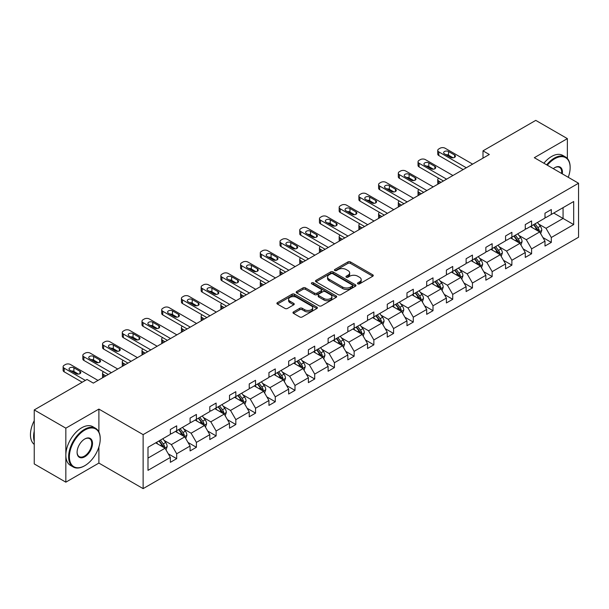 <?xml version="1.0" encoding="UTF-8"?>
<svg xmlns="http://www.w3.org/2000/svg" width="609" height="609" viewBox="0 0 609 609"><rect width="100%" height="100%" fill="white"/><g stroke="black" fill="none" stroke-linecap="round" stroke-linejoin="round"><path stroke-width="0.91" d="M357.841 283.855A1.226 0.708 0 0 0 359.576 283.855L372.761 276.242A1.751 1.012 0 0 0 373.271 275.527A1.751 1.012 0 0 0 372.761 274.811L350.426 261.916A1.751 1.012 0 0 0 347.945 261.916L334.767 269.528A1.226 0.708 0 0 0 334.41 270.031A1.226 0.708 0 0 0 334.767 270.525A1.226 0.708 0 0 0 336.503 270.525L338.208 269.543A5.618 3.243 0 0 1 346.148 269.543L348.013 270.617A5.618 3.243 0 0 1 349.657 272.908A5.618 3.243 0 0 1 348.013 275.199L346.3 276.189A1.226 0.708 0 0 0 345.942 276.692A1.226 0.708 0 0 0 346.3 277.194A1.226 0.708 0 0 0 348.043 277.194L349.749 276.204A5.618 3.243 0 0 1 357.689 276.204L359.546 277.278A5.618 3.243 0 0 1 361.19 279.569A5.618 3.243 0 0 1 359.546 281.86L357.841 282.85A1.226 0.708 0 0 0 357.483 283.352A1.226 0.708 0 0 0 357.841 283.855L357.841 282.85M293.485 311.915A1.751 1.012 0 0 0 292.967 312.63A1.751 1.012 0 0 0 293.485 313.346L299.75 316.962A1.751 1.012 0 0 0 302.231 316.962L316.87 308.512A1.751 1.012 0 0 0 317.38 307.796A1.751 1.012 0 0 0 316.87 307.073L294.535 294.185A1.751 1.012 0 0 0 292.054 294.185L277.415 302.635A1.751 1.012 0 0 0 276.905 303.351A1.751 1.012 0 0 0 277.415 304.066L284.989 308.436A1.751 1.012 0 0 0 287.471 308.436L293.736 304.82A1.751 1.012 0 0 0 294.246 304.104A1.751 1.012 0 0 0 293.736 303.389L289.983 301.219A4.697 2.71 0 0 1 288.605 299.308A4.697 2.71 0 0 1 291.505 296.804A4.697 2.71 0 0 1 296.613 297.39L311.321 305.878A4.697 2.71 0 0 1 312.691 307.796A4.697 2.71 0 0 1 309.798 310.293A4.697 2.71 0 0 1 304.683 309.707L302.231 308.291A1.751 1.012 0 0 0 299.75 308.291L293.485 311.915L293.485 313.346M98.894 409.088L65.841 428.165L34.241 409.926L34.241 463.929L65.841 482.168L98.894 463.084L143.13 488.624L143.13 434.628L98.894 409.088L98.894 431.979M567.367 158.492L567.367 138.616L534.314 157.701L578.55 183.24L143.13 434.628M567.367 138.616L535.768 120.376L482.998 150.842L482.998 158.134M34.241 409.926L87.011 379.46L93.329 383.107L489.316 154.488L482.998 150.842M338.33 294.687A1.751 1.012 0 0 0 340.812 294.687L355.45 286.23A1.751 1.012 0 0 0 355.968 285.514A1.751 1.012 0 0 0 355.45 284.799L333.123 271.911A1.751 1.012 0 0 0 330.641 271.911L316.002 280.361A1.751 1.012 0 0 0 315.485 281.076A1.751 1.012 0 0 0 316.002 281.792L338.33 294.687M312.211 284.114A1.226 0.708 0 0 1 313.46 284.289L313.46 282.827L336.16 295.936A1.751 1.012 0 0 1 336.678 296.652A1.751 1.012 0 0 1 336.16 297.375L321.522 305.825A1.751 1.012 0 0 1 319.04 305.825L296.712 292.929L296.712 291.498A1.751 1.012 0 0 0 296.195 292.213A1.751 1.012 0 0 0 296.712 292.929M296.712 291.498L302.978 287.882A1.751 1.012 0 0 1 305.459 287.882L314.51 293.112A1.751 1.012 0 0 0 316.992 293.112L321.149 290.706A1.751 1.012 0 0 0 321.666 289.991A1.751 1.012 0 0 0 321.149 289.275L311.724 283.832A1.226 0.708 0 0 1 311.359 283.33A1.226 0.708 0 0 1 312.12 282.675A1.226 0.708 0 0 1 313.46 282.827M65.841 428.165L65.841 482.168M147.995 447.288L170.368 434.369L170.368 429.482L176.686 425.836L176.686 430.723L190.084 422.989L190.084 418.101L196.403 414.447L196.403 419.342L209.8 411.608L209.8 406.713L216.119 403.067L216.119 407.954L229.517 400.22L229.517 395.332L235.835 391.686L235.835 396.573L249.233 388.839L249.233 383.952L255.552 380.298L255.552 385.185L268.95 377.451L268.95 372.563L275.268 368.917L275.268 373.804L288.666 366.07L288.666 361.183L294.992 357.529L294.992 362.424L308.39 354.689L308.39 349.794L314.708 346.148L314.708 351.035L328.106 343.301L328.106 338.414L334.425 334.767L334.425 339.655L347.823 331.92L347.823 327.033L354.141 323.379L354.141 328.274L367.539 320.532L367.539 315.645L373.857 311.998L373.857 316.886L387.255 309.151L387.255 304.264L393.574 300.618L393.574 305.505L406.972 297.771L406.972 292.876L413.29 289.229L413.29 294.117L426.688 286.382L426.688 281.495L433.007 277.849L433.007 282.736L446.405 275.002L446.405 270.114L452.723 266.46L452.723 271.355L466.121 263.621L466.121 258.726L472.447 255.08L472.447 259.967L485.845 252.233L485.845 247.345L492.163 243.699L492.163 248.586L505.561 240.852L505.561 235.965L511.88 232.311L511.88 237.198L525.278 229.464L525.278 224.576L531.596 220.93L531.596 225.817L544.994 218.083L544.994 213.196L551.312 209.542L551.312 214.437L573.686 201.518L573.686 224.576L551.312 237.495L551.312 242.382L544.994 246.028L544.994 241.141L531.596 248.875L531.596 253.77L525.278 257.417L525.278 252.529L511.88 260.264L511.88 265.151L505.561 268.797L505.561 263.91L492.163 271.644L492.163 276.532L485.845 280.186L485.845 275.291L472.447 283.025L472.447 287.92L466.121 291.566L466.121 286.679L452.723 294.413L452.723 299.301L446.405 302.947L446.405 298.06L433.007 305.794L433.007 310.681L426.688 314.335L426.688 309.441L413.29 317.182L413.29 322.07L406.972 325.716L406.972 320.829L393.574 328.563L393.574 333.45L387.255 337.097L387.255 332.209L373.857 339.944L373.857 344.839L367.539 348.485L367.539 343.598L354.141 351.332L354.141 356.219L347.823 359.866L347.823 354.978L334.425 362.713L334.425 367.6L328.106 371.254L328.106 366.359L314.708 374.093L314.708 378.988L308.39 382.635L308.39 377.747L294.992 385.482L294.992 390.369L288.666 394.015L288.666 389.128L275.268 396.862L275.268 401.757L268.95 405.404L268.95 400.516L255.552 408.251L255.552 413.138L249.233 416.784L249.233 411.897L235.835 419.631L235.835 424.519L229.517 428.173L229.517 423.278L216.119 431.012L216.119 435.907L209.8 439.553L209.8 434.666L196.403 442.4L196.403 447.288L190.084 450.934L190.084 446.047L176.686 453.781L176.686 458.668L170.368 462.322L170.368 457.428L147.995 470.346L147.995 447.288M143.13 488.624L578.55 237.236L578.55 183.24M175.422 431.454L184.778 436.851L171.38 444.585L164.065 440.368M171.38 444.585L176.686 453.781M184.778 436.851L190.084 446.047M170.368 433.205L171.38 433.791L176.686 430.723M195.139 420.073L204.495 425.47L191.097 433.205L183.781 428.98M191.097 433.205L196.403 442.4M204.495 425.47L209.8 434.666M190.084 421.824L191.097 422.402L196.403 419.342M214.855 408.685L224.211 414.082L210.813 421.824L203.497 417.599M210.813 421.824L216.119 431.012M224.211 414.082L229.517 423.278M209.8 410.436L210.813 411.022L216.119 407.954M234.572 397.304L243.927 402.701L230.529 410.436L223.214 406.211M230.529 410.436L235.835 419.631M243.927 402.701L249.233 411.897M229.517 399.055L230.529 399.633L235.835 396.573M254.288 385.916L263.644 391.321L250.246 399.055L242.93 394.83M250.246 399.055L255.552 408.251M263.644 391.321L268.95 400.516M249.233 387.667L250.246 388.253L255.552 385.185M274.004 374.535L283.36 379.932L269.962 387.667L262.646 383.449M269.962 387.667L275.268 396.862M283.36 379.932L288.666 389.128M268.95 376.286L269.962 376.872L275.268 373.804M293.728 363.154L303.076 368.552L289.678 376.286L282.363 372.061M289.678 376.286L294.992 385.482M303.076 368.552L308.39 377.747M288.666 364.905L289.678 365.484L294.992 362.424M313.445 351.766L322.793 357.171L309.395 364.905L302.079 360.68M309.395 364.905L314.708 374.093M322.793 357.171L328.106 366.359M308.39 353.517L309.395 354.103L314.708 351.035M333.161 340.385L342.509 345.783L329.111 353.517L321.796 349.292M329.111 353.517L334.425 362.713M342.509 345.783L347.823 354.978M328.106 342.136L329.111 342.722L334.425 339.655M352.877 328.997L362.233 334.402L348.835 342.136L341.52 337.911M348.835 342.136L354.141 351.332M362.233 334.402L367.539 343.598M347.823 330.748L348.835 331.334L354.141 328.274M372.594 317.616L381.95 323.014L368.552 330.756L361.236 326.531M368.552 330.756L373.857 339.944M381.95 323.014L387.255 332.209M367.539 319.367L368.552 319.953L373.857 316.886M392.31 306.236L401.666 311.633L388.268 319.367L380.952 315.142M388.268 319.367L393.574 328.563M401.666 311.633L406.972 320.829M387.255 307.987L388.268 308.565L393.574 305.505M412.027 294.847L421.382 300.252L407.984 307.987L400.669 303.762M407.984 307.987L413.29 317.182M421.382 300.252L426.688 309.441M406.972 296.598L407.984 297.184L413.29 294.117M431.743 283.467L441.099 288.864L427.701 296.598L420.385 292.381M427.701 296.598L433.007 305.794M441.099 288.864L446.405 298.06M426.688 285.218L427.701 285.804L433.007 282.736M451.459 272.086L460.815 277.483L447.417 285.218L440.101 280.993M447.417 285.218L452.723 294.413M460.815 277.483L466.121 286.679M446.405 273.837L447.417 274.415L452.723 271.355M471.183 260.698L480.531 266.095L467.133 273.837L459.818 269.612M467.133 273.837L472.447 283.025M480.531 266.095L485.845 275.291M466.121 262.449L467.133 263.035L472.447 259.967M490.9 249.317L500.248 254.714L486.85 262.449L479.534 258.224M486.85 262.449L492.163 271.644M500.248 254.714L505.561 263.91M485.845 251.068L486.85 251.646L492.163 248.586M510.616 237.929L519.964 243.334L506.566 251.068L499.251 246.843M506.566 251.068L511.88 260.264M519.964 243.334L525.278 252.529M505.561 239.68L506.566 240.266L511.88 237.198M530.332 226.548L539.688 231.945L526.29 239.68L518.975 235.462M526.29 239.68L531.596 248.875M539.688 231.945L544.994 241.141M525.278 228.299L526.29 228.885L531.596 225.817M553.71 213.051L563.066 218.448L546.007 228.299L538.691 224.074M546.007 228.299L551.312 237.495M573.686 224.576L563.066 218.448L563.066 207.646L573.686 201.518M544.994 216.918L546.007 217.497L551.312 214.437M147.995 458.09L165.054 448.239L155.706 442.834M165.054 448.239L170.368 457.428M542.908 237.533L551.312 242.382M523.192 248.914L531.596 253.77M503.476 260.294L511.88 265.151M483.759 271.683L492.163 276.532M464.035 283.063L472.447 287.92M444.319 294.452L452.723 299.301M424.602 305.832L433.007 310.681M404.886 317.213L413.29 322.07M385.17 328.601L393.574 333.45M365.453 339.982L373.857 344.839M345.737 351.37L354.141 356.219M326.021 362.751L334.425 367.6M306.304 374.132L314.708 378.988M286.588 385.52L294.992 390.369M266.864 396.901L275.268 401.757M247.147 408.281L255.552 413.138M227.431 419.67L235.835 424.519M207.715 431.05L216.119 435.907M187.998 442.439L196.403 447.288M168.282 453.819L176.686 458.668M98.894 463.084L98.894 446.96M358.336 284.022L359.546 283.322A5.618 3.243 0 0 0 361.19 281.031L361.19 279.569M349.657 272.908L349.657 274.37A5.618 3.243 0 0 1 348.013 276.661L346.795 277.361M372.761 274.811L372.761 276.242L350.426 263.377A1.751 1.012 0 0 0 347.945 263.377L335.254 270.701M355.428 286.245L333.123 273.365A1.751 1.012 0 0 0 330.641 273.365L316.025 281.807M352.352 286.017A1.226 0.708 0 0 0 352.71 285.514A1.226 0.708 0 0 0 352.352 285.012L332.75 273.7A1.226 0.708 0 0 0 331.014 273.7L329.218 274.735A5.618 3.243 0 0 0 327.566 277.026A5.618 3.243 0 0 0 329.218 279.318L342.616 287.06A5.618 3.243 0 0 0 350.556 287.06L352.352 286.017L352.352 287.478A1.226 0.708 0 0 0 352.71 286.976L352.71 285.514M327.566 277.026L327.566 278.488A5.618 3.243 0 0 0 329.218 280.779L329.218 279.318M352.352 287.478L350.556 288.514A5.618 3.243 0 0 1 342.616 288.514L329.218 280.779M296.735 292.944L302.978 289.344L302.978 287.882M321.666 289.991L321.666 291.452A1.751 1.012 0 0 1 321.149 292.168L316.992 294.566A1.751 1.012 0 0 1 314.51 294.566L305.459 289.344A1.751 1.012 0 0 0 302.978 289.344M313.46 284.289L336.138 297.382M323.912 298.532A4.697 2.71 0 0 0 329.027 299.126A4.697 2.71 0 0 0 331.92 296.621A4.697 2.71 0 0 0 330.55 294.703L325.366 291.711A1.751 1.012 0 0 0 322.884 291.711L318.728 294.109A1.751 1.012 0 0 0 318.218 294.825A1.751 1.012 0 0 0 318.728 295.548L323.912 298.532L323.912 299.993A4.697 2.71 0 0 0 329.027 300.58A4.697 2.71 0 0 0 331.92 298.075L331.92 296.621M318.218 294.825L318.218 296.286A1.751 1.012 0 0 0 318.728 297.002L318.728 295.548M323.912 299.993L318.728 297.002M312.691 307.796L312.691 309.25A4.697 2.71 0 0 1 309.798 311.755A4.697 2.71 0 0 1 304.683 311.169L302.231 309.753A1.751 1.012 0 0 0 299.75 309.753L293.508 313.361M288.605 299.308L288.605 300.762A4.697 2.71 0 0 0 289.983 302.681L289.983 301.219M293.705 304.835L289.983 302.681M316.847 308.519L294.535 295.647A1.751 1.012 0 0 0 292.054 295.647L277.438 304.081M540.647 233.612L541.804 230.255A4.735 2.733 -120 0 0 540.297 226.221L537.458 222.43M532.373 227.728L531.139 226.084M441.038 182.365L438.8 181.071L438.8 183.652M438.046 184.085A3.578 2.063 180 0 1 437.749 183.263L437.749 179.609A3.578 2.063 -0 0 0 438.8 181.071M538.988 231.542L539.247 230.453A4.735 2.733 -120 0 0 537.892 227.606L535.06 223.823M533.872 224.508L536.993 228.672A2.413 1.393 60 0 1 537.435 229.41L539.247 230.453M533.537 224.698L536.377 228.482A4.735 2.733 60 0 1 537.557 230.72M438.678 178.224A3.578 2.063 -0 0 0 437.749 179.609M466.311 167.772L438.8 151.885A3.578 2.063 0 0 1 437.749 150.423A3.578 2.063 0 0 1 438.8 148.961L440.063 148.231A3.578 2.063 0 0 1 445.118 148.231L472.63 164.118M437.749 150.423L437.749 154.069A3.578 2.063 180 0 0 438.8 155.531L463.152 169.591M444.486 153.856A2.862 1.652 180 0 1 443.649 152.684A2.862 1.652 180 0 1 445.415 151.161A2.862 1.652 180 0 1 448.529 151.519L454.596 155.021A2.862 1.652 180 0 1 455.433 156.186A2.862 1.652 180 0 1 453.667 157.716A2.862 1.652 180 0 1 450.553 157.358L444.486 153.856M445.971 154.709A2.862 1.652 180 0 1 448.529 155.166L453.111 157.807M568.25 177.295A21.81 12.591 120 0 0 570.146 167.658A21.81 12.591 120 0 0 554.723 158.759A21.81 12.591 120 0 0 547.324 165.214M546.669 164.833A22.343 12.903 -60 0 1 554.342 158.096A22.343 12.903 -60 0 1 565.517 156.993A22.343 12.903 -60 0 1 570.146 167.224A22.343 12.903 -60 0 1 570.146 167.445M553.284 168.647A10.901 6.296 -60 0 1 554.723 167.658L554.723 167.658A10.901 6.296 -60 0 1 562.297 173.854M543.89 163.227A22.343 12.903 -60 0 1 551.564 156.498A22.343 12.903 -60 0 1 562.739 155.386L565.517 156.993M561.589 173.451A10.368 5.983 120 0 0 559.526 167.368A10.368 5.983 120 0 0 554.533 167.772M84.423 465.893L84.796 465.679A21.81 12.591 120 0 0 100.219 438.967A21.81 12.591 120 0 0 84.796 430.068A21.81 12.591 120 0 0 69.38 456.773A21.81 12.591 120 0 0 84.796 465.679L84.423 465.893A22.343 12.903 -60 0 1 73.247 467.004A22.343 12.903 -60 0 1 69.822 449.099A22.343 12.903 -60 0 1 84.423 429.406A22.343 12.903 -60 0 1 95.59 428.302A22.343 12.903 -60 0 1 100.219 438.533A22.343 12.903 -60 0 1 100.219 438.754M84.796 456.773A10.901 6.296 -60 0 1 77.092 452.32A10.901 6.296 -60 0 1 84.796 438.967L84.796 438.967A10.901 6.296 -60 0 1 92.507 443.421A10.901 6.296 -60 0 1 84.796 456.773M77.092 452.099A10.368 5.983 120 0 0 79.239 456.628A10.368 5.983 120 0 0 84.423 456.118A10.368 5.983 120 0 0 91.19 446.983A10.368 5.983 120 0 0 89.607 438.678A10.368 5.983 120 0 0 84.605 439.081M73.247 467.004L70.469 465.398A22.343 12.903 -60 0 1 67.043 447.493A22.343 12.903 -60 0 1 81.636 427.807A22.343 12.903 -60 0 1 92.812 426.696L95.59 428.302M34.241 441.304A22.343 12.903 -60 0 1 34.241 431.088M34.241 444.403A22.343 12.903 -60 0 1 34.241 420.69M520.931 244.993L522.088 241.636A4.735 2.733 -120 0 0 520.581 237.601L517.741 233.818M512.649 239.109L511.423 237.464M421.314 193.746L419.083 192.459L419.083 195.04M418.33 195.474A3.578 2.063 180 0 1 418.033 194.644L418.033 190.998A3.578 2.063 -0 0 0 419.083 192.459M519.271 242.93L519.53 241.842A4.735 2.733 -120 0 0 518.175 238.994L515.336 235.203M514.156 235.889L517.277 240.06A2.413 1.393 60 0 1 517.711 240.791L519.53 241.842M513.821 236.079L516.66 239.87A4.735 2.733 60 0 1 517.84 242.1M418.962 189.612A3.578 2.063 -0 0 0 418.033 190.998M501.207 256.381L502.372 253.024A4.735 2.733 -120 0 0 500.864 248.99L498.025 245.199M492.932 250.489L491.707 248.853M401.597 205.134L399.367 203.84L399.367 206.421M398.613 206.854A3.578 2.063 180 0 1 398.316 206.025L398.316 202.378A3.578 2.063 -0 0 0 399.367 203.84M499.547 254.311L499.814 253.222A4.735 2.733 -120 0 0 498.459 250.375L495.619 246.584M494.432 247.269L497.561 251.441A2.413 1.393 60 0 1 497.995 252.172L499.814 253.222M494.105 247.46L496.944 251.251A4.735 2.733 60 0 1 498.124 253.489M399.238 200.993A3.578 2.063 -0 0 0 398.316 202.378M446.595 179.153L419.083 163.265A3.578 2.063 0 0 1 418.033 161.804A3.578 2.063 0 0 1 419.083 160.35L420.347 159.619A3.578 2.063 0 0 1 425.402 159.619L452.913 175.506M418.033 161.804L418.033 165.458A3.578 2.063 180 0 0 419.083 166.912L443.436 180.98M424.77 165.237A2.862 1.652 180 0 1 423.933 164.072A2.862 1.652 180 0 1 425.699 162.542A2.862 1.652 180 0 1 428.812 162.9L434.879 166.402A2.862 1.652 180 0 1 435.717 167.574A2.862 1.652 180 0 1 433.951 169.096A2.862 1.652 180 0 1 430.837 168.739L424.77 165.237M426.254 166.097A2.862 1.652 180 0 1 428.812 166.554L433.395 169.195M426.879 190.533L399.367 174.654A3.578 2.063 0 0 1 398.316 173.192A3.578 2.063 0 0 1 399.367 171.73L400.631 171A3.578 2.063 0 0 1 405.685 171L433.197 186.887M398.316 173.192L398.316 176.838A3.578 2.063 180 0 0 399.367 178.3L423.719 192.36M405.054 176.618A2.862 1.652 180 0 1 404.216 175.453A2.862 1.652 180 0 1 405.982 173.93A2.862 1.652 180 0 1 409.096 174.288L415.163 177.79A2.862 1.652 180 0 1 416 178.955A2.862 1.652 180 0 1 414.234 180.477A2.862 1.652 180 0 1 411.121 180.119L405.054 176.618M406.538 177.478A2.862 1.652 180 0 1 409.096 177.935L413.678 180.576M481.491 267.762L482.655 264.405A4.735 2.733 -120 0 0 481.14 260.37L478.309 256.587M473.216 261.878L471.99 260.233M381.881 216.515L379.643 215.221L379.643 217.809M378.897 218.235A3.578 2.063 180 0 1 378.6 217.413L378.6 213.767A3.578 2.063 -0 0 0 379.643 215.221M479.831 265.691L480.098 264.611A4.735 2.733 -120 0 0 478.743 261.756L475.903 257.972M474.716 258.658L477.844 262.822A2.413 1.393 60 0 1 478.278 263.56L480.098 264.611M474.388 258.848L477.228 262.631A4.735 2.733 60 0 1 478.408 264.869M379.521 212.381A3.578 2.063 -0 0 0 378.6 213.767M407.162 201.922L379.643 186.034A3.578 2.063 0 0 1 378.6 184.573A3.578 2.063 0 0 1 379.643 183.111L380.907 182.388A3.578 2.063 0 0 1 385.969 182.388L413.481 198.268M378.6 184.573L378.6 188.219A3.578 2.063 180 0 0 379.643 189.681L404.003 203.741M385.337 188.006A2.862 1.652 180 0 1 384.5 186.834A2.862 1.652 180 0 1 386.258 185.311A2.862 1.652 180 0 1 389.379 185.669L395.447 189.171A2.862 1.652 180 0 1 396.284 190.335A2.862 1.652 180 0 1 394.518 191.865A2.862 1.652 180 0 1 391.404 191.508L385.337 188.006M386.822 188.866A2.862 1.652 180 0 1 389.379 189.315L393.954 191.964M461.774 279.143L462.939 275.786A4.735 2.733 -120 0 0 461.424 271.759L458.592 267.968M453.499 273.258L452.266 271.614M362.165 227.895L359.927 226.609L359.927 229.19M359.181 229.623A3.578 2.063 180 0 1 358.884 228.794L358.884 225.147A3.578 2.063 -0 0 0 359.927 226.609M460.115 277.08L460.381 275.991A4.735 2.733 -120 0 0 459.026 273.144L456.187 269.353M454.999 270.038L458.128 274.21A2.413 1.393 60 0 1 458.562 274.941L460.381 275.991M454.672 270.229L457.511 274.02A4.735 2.733 60 0 1 458.691 276.258M359.805 223.762A3.578 2.063 -0 0 0 358.884 225.147M387.446 213.302L359.927 197.415A3.578 2.063 0 0 1 358.884 195.961A3.578 2.063 0 0 1 359.927 194.499L361.19 193.769A3.578 2.063 0 0 1 366.253 193.769L393.764 209.656M358.884 195.961L358.884 199.607A3.578 2.063 180 0 0 359.927 201.069L384.287 215.129M365.621 199.387A2.862 1.652 180 0 1 364.776 198.222A2.862 1.652 180 0 1 366.542 196.692A2.862 1.652 180 0 1 369.663 197.05L375.73 200.551A2.862 1.652 180 0 1 376.568 201.724A2.862 1.652 180 0 1 374.801 203.246A2.862 1.652 180 0 1 371.68 202.888L365.621 199.387M367.105 200.247A2.862 1.652 180 0 1 369.663 200.704L374.238 203.345M442.058 290.531L443.223 287.174A4.735 2.733 -120 0 0 441.708 283.139L438.868 279.348M433.783 284.639L432.55 283.002M342.448 239.284L340.21 237.99L340.21 240.57M339.464 241.004A3.578 2.063 180 0 1 339.167 240.182L339.167 236.528A3.578 2.063 -0 0 0 340.21 237.99M440.398 288.46L440.665 287.372A4.735 2.733 -120 0 0 439.31 284.525L436.47 280.741M435.283 281.427L438.404 285.591A2.413 1.393 60 0 1 438.845 286.321L440.665 287.372M434.955 281.617L437.795 285.4A4.735 2.733 60 0 1 438.975 287.638M340.088 235.143A3.578 2.063 -0 0 0 339.167 236.528M367.729 224.683L340.21 208.803A3.578 2.063 0 0 1 339.167 207.342A3.578 2.063 0 0 1 340.21 205.88L341.474 205.149A3.578 2.063 0 0 1 346.529 205.149L374.048 221.037M339.167 207.342L339.167 210.988A3.578 2.063 180 0 0 340.21 212.45L364.57 226.51M345.897 210.767A2.862 1.652 180 0 1 345.059 209.603A2.862 1.652 180 0 1 346.826 208.08A2.862 1.652 180 0 1 349.947 208.438L356.014 211.94A2.862 1.652 180 0 1 356.851 213.104A2.862 1.652 180 0 1 355.085 214.634A2.862 1.652 180 0 1 351.964 214.277L345.897 210.767M347.389 211.627A2.862 1.652 180 0 1 349.947 212.084L354.522 214.726M422.341 301.912L423.506 298.555A4.735 2.733 -120 0 0 421.991 294.52L419.152 290.737M414.067 296.027L412.833 294.383M322.732 250.664L320.494 249.37L320.494 251.959M319.748 252.385A3.578 2.063 180 0 1 319.451 251.563L319.451 247.916A3.578 2.063 -0 0 0 320.494 249.37M420.682 299.849L420.948 298.76A4.735 2.733 -120 0 0 419.593 295.905L416.754 292.122M415.566 292.807L418.688 296.979A2.413 1.393 60 0 1 419.129 297.71L420.948 298.76M415.239 292.998L418.071 296.789A4.735 2.733 60 0 1 419.251 299.019M320.372 246.531A3.578 2.063 -0 0 0 319.451 247.916M348.013 236.071L320.494 220.184A3.578 2.063 0 0 1 319.451 218.722A3.578 2.063 0 0 1 320.494 217.268L321.758 216.538A3.578 2.063 0 0 1 326.812 216.538L354.331 232.425M319.451 218.722L319.451 222.376A3.578 2.063 180 0 0 320.494 223.83L344.854 237.898M326.18 222.156A2.862 1.652 180 0 1 325.343 220.991A2.862 1.652 180 0 1 327.109 219.461A2.862 1.652 180 0 1 330.23 219.819L336.297 223.32A2.862 1.652 180 0 1 337.135 224.493A2.862 1.652 180 0 1 335.369 226.015A2.862 1.652 180 0 1 332.248 225.657L326.18 222.156M327.672 223.016A2.862 1.652 180 0 1 330.23 223.465L334.805 226.114M402.625 313.3L403.79 309.943A4.735 2.733 -120 0 0 402.275 305.908L399.435 302.117M394.35 307.408L393.117 305.764M303.016 262.045L300.777 260.759L300.777 263.339M300.031 263.773A3.578 2.063 180 0 1 299.727 262.943L299.727 259.297A3.578 2.063 -0 0 0 300.777 260.759M400.966 311.229L401.232 310.141A4.735 2.733 -120 0 0 399.877 307.294L397.038 303.503M395.85 304.188L398.971 308.36A2.413 1.393 60 0 1 399.413 309.09L401.232 310.141M395.523 304.378L398.355 308.169A4.735 2.733 60 0 1 399.534 310.407M300.656 257.911A3.578 2.063 -0 0 0 299.727 259.297M328.297 247.452L300.777 231.565A3.578 2.063 0 0 1 299.727 230.111A3.578 2.063 0 0 1 300.777 228.649L302.041 227.918A3.578 2.063 0 0 1 307.096 227.918L334.615 243.806M299.727 230.111L299.727 233.757A3.578 2.063 180 0 0 300.777 235.219L325.13 249.279M306.464 233.536A2.862 1.652 180 0 1 305.627 232.372A2.862 1.652 180 0 1 307.393 230.841A2.862 1.652 180 0 1 310.506 231.207L316.573 234.709A2.862 1.652 180 0 1 317.411 235.873A2.862 1.652 180 0 1 315.652 237.396A2.862 1.652 180 0 1 312.531 237.038L306.464 233.536M307.956 234.396A2.862 1.652 180 0 1 310.506 234.853L315.089 237.495M382.909 324.681L384.066 321.324A4.735 2.733 -120 0 0 382.559 317.289L379.719 313.506M374.634 318.796L373.401 317.152M283.299 273.433L281.061 272.139L281.061 274.72M280.315 275.154A3.578 2.063 180 0 1 280.011 274.332L280.011 270.678A3.578 2.063 -0 0 0 281.061 272.139M381.249 322.61L381.516 321.529A4.735 2.733 -120 0 0 380.153 318.674L377.321 314.891M376.134 315.576L379.255 319.74A2.413 1.393 60 0 1 379.696 320.479L381.516 321.529M375.799 315.767L378.638 319.55A4.735 2.733 60 0 1 379.818 321.788M280.939 269.3A3.578 2.063 -0 0 0 280.011 270.678M308.573 258.84L281.061 242.953A3.578 2.063 0 0 1 280.011 241.491A3.578 2.063 0 0 1 281.061 240.03L282.325 239.307A3.578 2.063 0 0 1 287.379 239.307L314.899 255.186M280.011 241.491L280.011 245.138A3.578 2.063 180 0 0 281.061 246.599L305.413 260.66M286.748 244.925A2.862 1.652 180 0 1 285.91 243.752A2.862 1.652 180 0 1 287.676 242.23A2.862 1.652 180 0 1 290.79 242.588L296.857 246.089A2.862 1.652 180 0 1 297.694 247.254A2.862 1.652 180 0 1 295.928 248.784A2.862 1.652 180 0 1 292.815 248.426L286.748 244.925M288.24 245.777A2.862 1.652 180 0 1 290.79 246.234L295.373 248.875M363.192 336.061L364.349 332.704A4.735 2.733 -120 0 0 362.842 328.677L360.003 324.886M354.918 330.177L353.684 328.533M263.583 284.814L261.345 283.528L261.345 286.108M260.591 286.542A3.578 2.063 180 0 1 260.294 285.712L260.294 282.066A3.578 2.063 -0 0 0 261.345 283.528M361.533 333.998L361.792 332.91A4.735 2.733 -120 0 0 360.437 330.063L357.605 326.272M356.417 326.957L359.538 331.129A2.413 1.393 60 0 1 359.98 331.859L361.792 332.91M356.082 327.147L358.922 330.938A4.735 2.733 60 0 1 360.102 333.176M261.223 280.68A3.578 2.063 -0 0 0 260.294 282.066M343.476 347.45L344.633 344.093A4.735 2.733 -120 0 0 343.126 340.058L340.286 336.267M335.194 341.558L333.968 339.921M243.866 296.202L241.628 294.908L241.628 297.489M240.875 297.923A3.578 2.063 180 0 1 240.578 297.101L240.578 293.447A3.578 2.063 -0 0 0 241.628 294.908M341.816 345.379L342.075 344.291A4.735 2.733 -120 0 0 340.72 341.443L337.881 337.652M336.701 338.338L339.822 342.509A2.413 1.393 60 0 1 340.256 343.24L342.075 344.291M336.366 338.528L339.205 342.319A4.735 2.733 60 0 1 340.385 344.557M241.507 292.061A3.578 2.063 -0 0 0 240.578 293.447M323.76 358.83L324.917 355.473A4.735 2.733 -120 0 0 323.409 351.439L320.57 347.655M315.477 352.946L314.252 351.302M224.142 307.583L221.912 306.289L221.912 308.877M221.158 309.303A3.578 2.063 180 0 1 220.861 308.481L220.861 304.835A3.578 2.063 -0 0 0 221.912 306.289M322.092 356.767L322.359 355.679A4.735 2.733 -120 0 0 321.004 352.824L318.164 349.041M316.984 349.726L320.106 353.89A2.413 1.393 60 0 1 320.54 354.628L322.359 355.679M316.65 349.916L319.489 353.7A4.735 2.733 60 0 1 320.669 355.938M221.783 303.449A3.578 2.063 -0 0 0 220.861 304.835M304.036 370.219L305.2 366.862A4.735 2.733 -120 0 0 303.693 362.827L300.854 359.036M295.761 364.327L294.535 362.682M204.426 318.964L202.188 317.677L202.188 320.258M201.442 320.692A3.578 2.063 180 0 1 201.145 319.862L201.145 316.216A3.578 2.063 -0 0 0 202.188 317.677M302.376 368.148L302.643 367.06A4.735 2.733 -120 0 0 301.288 364.212L298.448 360.421M297.261 361.107L300.389 365.278A2.413 1.393 60 0 1 300.823 366.009L302.643 367.06M296.933 361.297L299.773 365.088A4.735 2.733 60 0 1 300.953 367.326M202.066 314.83A3.578 2.063 -0 0 0 201.145 316.216M284.319 381.599L285.484 378.242A4.735 2.733 -120 0 0 283.969 374.208L281.137 370.417M276.044 375.715L274.811 374.071M184.71 330.352L182.472 329.058L182.472 331.639M181.726 332.072A3.578 2.063 180 0 1 181.429 331.25L181.429 327.596A3.578 2.063 -0 0 0 182.472 329.058M282.66 379.529L282.926 378.44A4.735 2.733 -120 0 0 281.571 375.593L278.732 371.81M277.544 372.495L280.673 376.659A2.413 1.393 60 0 1 281.107 377.397L282.926 378.44M277.217 372.685L280.056 376.469A4.735 2.733 60 0 1 281.236 378.707M182.35 326.211A3.578 2.063 -0 0 0 181.429 327.596M264.603 392.98L265.768 389.623A4.735 2.733 -120 0 0 264.253 385.588L261.421 381.805M256.328 387.096L255.095 385.451M164.993 341.733L162.755 340.446L162.755 343.027M162.009 343.461A3.578 2.063 180 0 1 161.712 342.631L161.712 338.985A3.578 2.063 -0 0 0 162.755 340.446M262.943 390.917L263.21 389.829A4.735 2.733 -120 0 0 261.855 386.981L259.015 383.19M257.828 383.876L260.949 388.047A2.413 1.393 60 0 1 261.39 388.778L263.21 389.829M257.5 384.066L260.34 387.857A4.735 2.733 60 0 1 261.52 390.087M162.633 337.599A3.578 2.063 -0 0 0 161.712 338.985M244.887 404.368L246.051 401.011A4.735 2.733 -120 0 0 244.536 396.977L241.697 393.186M236.612 398.476L235.378 396.84M145.277 353.121L143.039 351.827L143.039 354.408M142.293 354.841A3.578 2.063 180 0 1 141.996 354.012L141.996 350.365A3.578 2.063 -0 0 0 143.039 351.827M243.227 402.298L243.493 401.209A4.735 2.733 -120 0 0 242.138 398.362L239.299 394.571M238.111 395.256L241.233 399.428A2.413 1.393 60 0 1 241.674 400.159L243.493 401.209M237.784 395.447L240.616 399.238A4.735 2.733 60 0 1 241.803 401.476M142.917 348.98A3.578 2.063 -0 0 0 141.996 350.365M225.17 415.749L226.335 412.392A4.735 2.733 -120 0 0 224.82 408.357L221.981 404.574M216.895 409.865L215.662 408.22M125.561 364.502L123.322 363.208L123.322 365.796M122.576 366.222A3.578 2.063 180 0 1 122.28 365.4L122.28 361.754A3.578 2.063 -0 0 0 123.322 363.208M223.511 413.678L223.777 412.597A4.735 2.733 -120 0 0 222.422 409.743L219.583 405.959M218.395 406.645L221.516 410.809A2.413 1.393 60 0 1 221.958 411.547L223.777 412.597M218.068 406.835L220.9 410.618A4.735 2.733 60 0 1 222.079 412.856M123.201 360.368A3.578 2.063 -0 0 0 122.28 361.754M205.454 427.13L206.618 423.773A4.735 2.733 -120 0 0 205.104 419.746L202.264 415.955M197.179 421.245L195.946 419.601M105.844 375.882L103.606 374.596L103.606 377.177M102.86 377.61A3.578 2.063 180 0 1 102.556 376.781L102.556 373.134A3.578 2.063 -0 0 0 103.606 374.596M203.794 425.067L204.061 423.978A4.735 2.733 -120 0 0 202.706 421.131L199.866 417.34M198.679 418.025L201.8 422.197A2.413 1.393 60 0 1 202.241 422.928L204.061 423.978M198.351 418.216L201.183 422.007A4.735 2.733 60 0 1 202.363 424.245M103.484 371.749A3.578 2.063 -0 0 0 102.556 373.134M185.737 438.518L186.894 435.161A4.735 2.733 -120 0 0 185.387 431.126L182.548 427.335M177.463 432.626L176.229 430.989M184.078 436.447L184.344 435.359A4.735 2.733 -120 0 0 182.982 432.512L180.15 428.728M178.962 429.414L182.083 433.578A2.413 1.393 60 0 1 182.525 434.308L184.344 435.359M178.627 429.604L181.467 433.387A4.735 2.733 60 0 1 182.647 435.625M288.856 270.221L261.345 254.334A3.578 2.063 0 0 1 260.294 252.872A3.578 2.063 0 0 1 261.345 251.418L262.608 250.687A3.578 2.063 0 0 1 267.663 250.687L295.175 266.575M260.294 252.872L260.294 256.526A3.578 2.063 180 0 0 261.345 257.988L285.697 272.048M267.031 256.305A2.862 1.652 180 0 1 266.194 255.141A2.862 1.652 180 0 1 267.96 253.61A2.862 1.652 180 0 1 271.074 253.968L277.141 257.47A2.862 1.652 180 0 1 277.978 258.642A2.862 1.652 180 0 1 276.212 260.165A2.862 1.652 180 0 1 273.098 259.807L267.031 256.305M268.516 257.165A2.862 1.652 180 0 1 271.074 257.622L275.656 260.264M269.14 281.602L241.628 265.722A3.578 2.063 0 0 1 240.578 264.26A3.578 2.063 0 0 1 241.628 262.799L242.892 262.068A3.578 2.063 0 0 1 247.947 262.068L275.458 277.955M240.578 264.26L240.578 267.907A3.578 2.063 180 0 0 241.628 269.368L265.981 283.429M247.315 267.686A2.862 1.652 180 0 1 246.478 266.521A2.862 1.652 180 0 1 248.244 264.999A2.862 1.652 180 0 1 251.357 265.357L257.424 268.858A2.862 1.652 180 0 1 258.262 270.023A2.862 1.652 180 0 1 256.496 271.553A2.862 1.652 180 0 1 253.382 271.195L247.315 267.686M248.799 268.546A2.862 1.652 180 0 1 251.357 269.003L255.94 271.644M249.424 292.99L221.912 277.103A3.578 2.063 0 0 1 220.861 275.641A3.578 2.063 0 0 1 221.912 274.187L223.176 273.456A3.578 2.063 0 0 1 228.23 273.456L255.742 289.344M220.861 275.641L220.861 279.295A3.578 2.063 180 0 0 221.912 280.749L246.264 294.809M227.599 279.074A2.862 1.652 180 0 1 226.761 277.902A2.862 1.652 180 0 1 228.527 276.379A2.862 1.652 180 0 1 231.641 276.737L237.708 280.239A2.862 1.652 180 0 1 238.545 281.411A2.862 1.652 180 0 1 236.779 282.934A2.862 1.652 180 0 1 233.666 282.576L227.599 279.074M229.083 279.934A2.862 1.652 180 0 1 231.641 280.384L236.223 283.033M229.707 304.371L202.188 288.483A3.578 2.063 0 0 1 201.145 287.029A3.578 2.063 0 0 1 202.188 285.568L203.459 284.837A3.578 2.063 0 0 1 208.514 284.837L236.026 300.724M201.145 287.029L201.145 290.676A3.578 2.063 180 0 0 202.188 292.137L226.548 306.198M207.882 290.455A2.862 1.652 180 0 1 207.045 289.29A2.862 1.652 180 0 1 208.811 287.76A2.862 1.652 180 0 1 211.924 288.118L217.992 291.627A2.862 1.652 180 0 1 218.829 292.792A2.862 1.652 180 0 1 217.063 294.314A2.862 1.652 180 0 1 213.949 293.957L207.882 290.455M209.367 291.315A2.862 1.652 180 0 1 211.924 291.772L216.499 294.413M209.991 315.759L182.472 299.872A3.578 2.063 0 0 1 181.429 298.41A3.578 2.063 0 0 1 182.472 296.948L183.735 296.218A3.578 2.063 0 0 1 188.798 296.218L216.309 312.105M181.429 298.41L181.429 302.056A3.578 2.063 180 0 0 182.472 303.518L206.832 317.578M188.166 301.843A2.862 1.652 180 0 1 187.328 300.671A2.862 1.652 180 0 1 189.087 299.148A2.862 1.652 180 0 1 192.208 299.506L198.275 303.008A2.862 1.652 180 0 1 199.113 304.173A2.862 1.652 180 0 1 197.346 305.703A2.862 1.652 180 0 1 194.225 305.345L188.166 301.843M189.65 302.696A2.862 1.652 180 0 1 192.208 303.153L196.783 305.794M190.274 327.14L162.755 311.252A3.578 2.063 0 0 1 161.712 309.791A3.578 2.063 0 0 1 162.755 308.337L164.019 307.606A3.578 2.063 0 0 1 169.074 307.606L196.593 323.493M161.712 309.791L161.712 313.445A3.578 2.063 180 0 0 162.755 314.899L187.115 328.967M168.442 313.224A2.862 1.652 180 0 1 167.604 312.059A2.862 1.652 180 0 1 169.371 310.529A2.862 1.652 180 0 1 172.492 310.887L178.559 314.389A2.862 1.652 180 0 1 179.396 315.561A2.862 1.652 180 0 1 177.63 317.083A2.862 1.652 180 0 1 174.509 316.726L168.442 313.224M169.934 314.084A2.862 1.652 180 0 1 172.492 314.541L177.067 317.182M170.558 338.52L143.039 322.641A3.578 2.063 0 0 1 141.996 321.179A3.578 2.063 0 0 1 143.039 319.717L144.303 318.987A3.578 2.063 0 0 1 149.357 318.987L176.876 334.874M141.996 321.179L141.996 324.825A3.578 2.063 180 0 0 143.039 326.287L167.399 340.347M148.725 324.605A2.862 1.652 180 0 1 147.888 323.44A2.862 1.652 180 0 1 149.654 321.917A2.862 1.652 180 0 1 152.775 322.275L158.842 325.777A2.862 1.652 180 0 1 159.68 326.942A2.862 1.652 180 0 1 157.914 328.464A2.862 1.652 180 0 1 154.793 328.106L148.725 324.605M150.217 325.465A2.862 1.652 180 0 1 152.775 325.922L157.35 328.563M150.842 349.909L123.322 334.021A3.578 2.063 0 0 1 122.28 332.56A3.578 2.063 0 0 1 123.322 331.098L124.586 330.375A3.578 2.063 0 0 1 129.641 330.375L157.16 346.255M122.28 332.56L122.28 336.206A3.578 2.063 180 0 0 123.322 337.668L147.675 351.728M129.009 335.993A2.862 1.652 180 0 1 128.172 334.821A2.862 1.652 180 0 1 129.938 333.298A2.862 1.652 180 0 1 133.059 333.656L139.118 337.158A2.862 1.652 180 0 1 139.963 338.322A2.862 1.652 180 0 1 138.197 339.852A2.862 1.652 180 0 1 135.076 339.495L129.009 335.993M130.501 336.853A2.862 1.652 180 0 1 133.059 337.302L137.634 339.951M131.118 361.289L103.606 345.402A3.578 2.063 0 0 1 102.556 343.948A3.578 2.063 0 0 1 103.606 342.486L104.87 341.756A3.578 2.063 0 0 1 109.924 341.756L137.444 357.643M102.556 343.948L102.556 347.594A3.578 2.063 180 0 0 103.606 349.056L127.959 363.116M109.293 347.374A2.862 1.652 180 0 1 108.455 346.209A2.862 1.652 180 0 1 110.221 344.679A2.862 1.652 180 0 1 113.335 345.037L119.402 348.538A2.862 1.652 180 0 1 120.239 349.711A2.862 1.652 180 0 1 118.473 351.233A2.862 1.652 180 0 1 115.36 350.875L109.293 347.374M110.785 348.234A2.862 1.652 180 0 1 113.335 348.691L117.918 351.332M111.401 372.67L83.89 356.79A3.578 2.063 0 0 1 82.839 355.329A3.578 2.063 0 0 1 83.89 353.867L85.153 353.136A3.578 2.063 0 0 1 90.208 353.136L117.727 369.024M82.839 355.329L82.839 358.975A3.578 2.063 180 0 0 83.89 360.437L108.242 374.497M89.576 358.754A2.862 1.652 180 0 1 88.739 357.59A2.862 1.652 180 0 1 90.505 356.067A2.862 1.652 180 0 1 93.619 356.425L99.686 359.927A2.862 1.652 180 0 1 100.523 361.091A2.862 1.652 180 0 1 98.757 362.621A2.862 1.652 180 0 1 95.643 362.264L89.576 358.754M91.061 359.614A2.862 1.652 180 0 1 93.619 360.071L98.201 362.713M166.021 449.899L167.178 446.542A4.735 2.733 -120 0 0 165.671 442.507L162.831 438.724M157.739 444.014L156.513 442.37M164.361 447.836L164.62 446.747A4.735 2.733 -120 0 0 163.265 443.892L160.433 440.109M159.246 440.794L162.367 444.966A2.413 1.393 60 0 1 162.801 445.697L164.62 446.747M158.911 440.985L161.75 444.776A4.735 2.733 60 0 1 162.93 447.006M85.367 380.412L64.173 368.171A3.578 2.063 0 0 1 63.123 366.709A3.578 2.063 0 0 1 64.173 365.255L65.437 364.525A3.578 2.063 0 0 1 70.492 364.525L98.003 380.412M63.123 366.709L63.123 370.363A3.578 2.063 180 0 0 64.173 371.817L82.207 382.231M69.86 370.143A2.862 1.652 180 0 1 69.023 368.978A2.862 1.652 180 0 1 70.789 367.448A2.862 1.652 180 0 1 73.902 367.806L79.969 371.307A2.862 1.652 180 0 1 80.807 372.48A2.862 1.652 180 0 1 79.041 374.002A2.862 1.652 180 0 1 75.927 373.644L69.86 370.143M71.344 371.003A2.862 1.652 180 0 1 73.902 371.452L78.485 374.101M359.546 283.322L359.546 281.86M346.3 277.194L346.3 276.189M348.013 276.661L348.013 275.199M334.767 270.525L334.767 269.528M347.945 263.377L347.945 261.916M350.426 263.377L350.426 261.916M316.002 281.792L316.002 280.361M330.641 273.365L330.641 271.911M333.123 273.365L333.123 271.911M355.45 286.23L355.45 284.799M342.616 288.514L342.616 287.06M350.556 288.514L350.556 287.06M305.459 289.344L305.459 287.882M314.51 294.566L314.51 293.112M316.992 294.566L316.992 293.112M321.149 292.168L321.149 290.706M336.16 297.375L336.16 295.936M299.75 309.753L299.75 308.291M302.231 309.753L302.231 308.291M304.683 311.169L304.683 309.707M293.736 304.82L293.736 303.389M277.415 304.066L277.415 302.635M292.054 295.647L292.054 294.185M294.535 295.647L294.535 294.185M316.87 308.512L316.87 307.073M539.346 231.747L541.774 230.347M537.892 227.606L540.297 226.221M535.029 229.258L536.377 228.482M438.8 155.531L438.8 151.885M448.529 151.519L448.529 155.166M454.596 155.021L454.596 157.358M519.629 243.136L522.058 241.727M518.175 238.994L520.581 237.601M515.313 240.646L516.66 239.87M499.905 254.516L502.341 253.116M498.459 250.375L500.864 248.99M495.597 252.027L496.944 251.251M419.083 166.912L419.083 163.265M428.812 162.9L428.812 166.554M434.879 166.402L434.879 168.739M399.367 178.3L399.367 174.654M409.096 174.288L409.096 177.935M415.163 177.79L415.163 180.119M480.189 265.905L482.625 264.496M478.743 261.756L481.14 260.37M475.88 263.415L477.228 262.631M379.643 189.681L379.643 186.034M389.379 185.669L389.379 189.315M395.447 189.171L395.447 191.508M460.473 277.285L462.909 275.877M459.026 273.144L461.424 271.759M456.164 274.796L457.511 274.02M359.927 201.069L359.927 197.415M369.663 197.05L369.663 200.704M375.73 200.551L375.73 202.888M440.756 288.666L443.192 287.265M439.31 284.525L441.708 283.139M436.447 286.177L437.795 285.4M340.21 212.45L340.21 208.803M349.947 208.438L349.947 212.084M356.014 211.94L356.014 214.277M421.04 300.054L423.476 298.646M419.593 295.905L421.991 294.52M416.731 297.565L418.071 296.789M320.494 223.83L320.494 220.184M330.23 219.819L330.23 223.465M336.297 223.32L336.297 225.657M401.323 311.435L403.759 310.034M399.877 307.294L402.275 305.908M397.007 308.946L398.355 308.169M300.777 235.219L300.777 231.565M310.506 231.207L310.506 234.853M316.573 234.709L316.573 237.038M381.607 322.823L384.035 321.415M380.153 318.674L382.559 317.289M377.291 320.326L378.638 319.55M281.061 246.599L281.061 242.953M290.79 242.588L290.79 246.234M296.857 246.089L296.857 248.426M361.891 334.204L364.319 332.796M360.437 330.063L362.842 328.677M357.574 331.715L358.922 330.938M342.174 345.585L344.603 344.184M340.72 341.443L343.126 340.058M337.858 343.095L339.205 342.319M322.45 356.973L324.886 355.565M321.004 352.824L323.409 351.439M318.142 354.484L319.489 353.7M302.734 368.354L305.17 366.953M301.288 364.212L303.693 362.827M298.425 365.864L299.773 365.088M283.018 379.734L285.454 378.334M281.571 375.593L283.969 374.208M278.709 377.245L280.056 376.469M263.301 391.123L265.737 389.714M261.855 386.981L264.253 385.588M258.992 388.633L260.34 387.857M243.585 402.503L246.021 401.103M242.138 398.362L244.536 396.977M239.276 400.014L240.616 399.238M223.868 413.892L226.304 412.483M222.422 409.743L224.82 408.357M219.552 411.402L220.9 410.618M204.152 425.272L206.58 423.864M202.706 421.131L205.104 419.746M199.836 422.783L201.183 422.007M184.436 436.653L186.864 435.252M182.982 432.512L185.387 431.126M180.119 434.164L181.467 433.387M261.345 257.988L261.345 254.334M271.074 253.968L271.074 257.622M277.141 257.47L277.141 259.807M241.628 269.368L241.628 265.722M251.357 265.357L251.357 269.003M257.424 268.858L257.424 271.195M221.912 280.749L221.912 277.103M231.641 276.737L231.641 280.384M237.708 280.239L237.708 282.576M202.188 292.137L202.188 288.483M211.924 288.118L211.924 291.772M217.992 291.627L217.992 293.957M182.472 303.518L182.472 299.872M192.208 299.506L192.208 303.153M198.275 303.008L198.275 305.345M162.755 314.899L162.755 311.252M172.492 310.887L172.492 314.541M178.559 314.389L178.559 316.726M143.039 326.287L143.039 322.641M152.775 322.275L152.775 325.922M158.842 325.777L158.842 328.106M123.322 337.668L123.322 334.021M133.059 333.656L133.059 337.302M139.118 337.158L139.118 339.495M103.606 349.056L103.606 345.402M113.335 345.037L113.335 348.691M119.402 348.538L119.402 350.875M83.89 360.437L83.89 356.79M93.619 356.425L93.619 360.071M99.686 359.927L99.686 362.264M164.719 448.041L167.148 446.633M163.265 443.892L165.671 442.507M160.403 445.552L161.75 444.776M64.173 371.817L64.173 368.171M73.902 367.806L73.902 371.452M79.969 371.307L79.969 373.644M570.146 167.658L570.146 167.224M100.219 438.967L100.219 438.533"/></g></svg>
